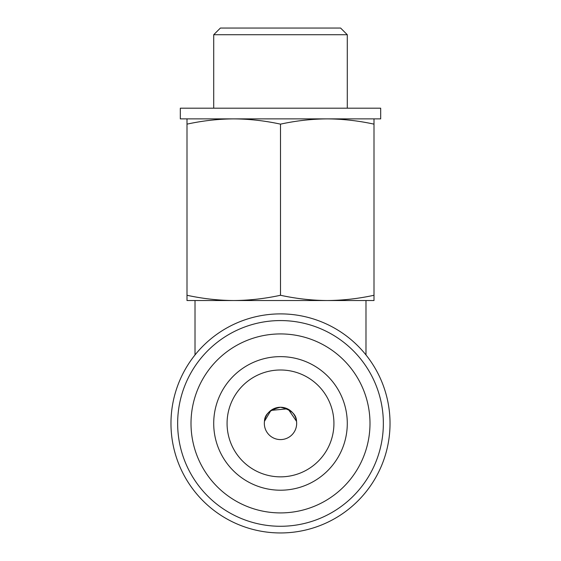 <?xml version="1.0" encoding="UTF-8"?>
<svg xmlns="http://www.w3.org/2000/svg" width="561" height="561" viewBox="0 0 561 561"><rect width="100%" height="100%" fill="white"/><g stroke="black" fill="none" stroke-linecap="round" stroke-linejoin="round"><path stroke-width="0.84" d="M227.072 423.422A53.428 53.428 0 0 0 280.5 476.85A53.428 53.428 0 0 0 333.928 423.422A53.428 53.428 0 0 0 280.5 369.994A53.428 53.428 0 0 0 227.072 423.422A53.428 53.428 0 0 1 280.5 369.994A53.428 53.428 0 0 1 333.928 423.422A53.428 53.428 0 0 0 280.5 369.994A53.428 53.428 0 0 0 227.072 423.422M288.305 409.271L296.531 421.346C296.39 414.362 291.047 409.663 280.507 407.258C269.946 409.67 264.603 414.369 264.469 421.346M264.476 421.29L270.935 410.4L287.435 408.822M296.664 423.422A16.164 16.164 0 0 0 280.5 407.258A16.164 16.164 0 0 0 264.336 423.422A16.164 16.164 0 0 0 280.5 439.586A16.164 16.164 0 0 0 296.664 423.422M213.713 34.726L220.396 28.05L340.604 28.05L347.287 34.726L213.713 34.726L213.713 108.196M180.319 108.196L380.681 108.196L380.681 118.876L180.319 118.876L180.319 108.196M187.002 295.268C202.584 298.662 218.166 300.416 233.748 300.535C249.336 300.416 264.918 298.662 280.5 295.268C296.082 298.662 311.664 300.416 327.252 300.535C342.834 300.416 358.416 298.662 373.998 295.268L373.998 300.535L187.002 300.535L187.002 124.142C202.584 120.748 218.166 118.995 233.748 118.876C249.336 118.995 264.918 120.748 280.5 124.142C296.082 120.748 311.664 118.995 327.252 118.876C342.834 118.995 358.416 120.748 373.998 124.142L373.998 118.876M383.352 423.422A102.852 102.852 0 0 1 280.5 526.274A102.852 102.852 0 0 1 177.648 423.422A102.852 102.852 0 0 1 280.5 320.569A102.852 102.852 0 0 1 383.352 423.422A102.852 102.852 0 0 1 280.5 526.274A102.852 102.852 0 0 1 177.648 423.422M170.972 423.422A109.528 109.528 0 0 0 280.5 532.95A109.528 109.528 0 0 0 390.028 423.422A109.528 109.528 0 0 0 280.5 313.894A109.528 109.528 0 0 0 170.972 423.422M365.982 354.945L365.982 300.535L195.018 300.535L195.018 354.945M187.002 118.876L187.002 124.142M280.5 295.268L280.5 124.142M373.998 295.268L373.998 124.142M347.287 423.422A66.787 66.787 0 0 1 280.5 490.209A66.787 66.787 0 0 1 213.713 423.422A66.787 66.787 0 0 1 280.5 356.635A66.787 66.787 0 0 1 347.287 423.422M369.994 423.422A89.494 89.494 0 0 1 280.5 512.915A89.494 89.494 0 0 1 191.006 423.422A89.494 89.494 0 0 1 280.5 333.928A89.494 89.494 0 0 1 369.994 423.422M347.287 34.726L347.287 108.196"/></g></svg>
